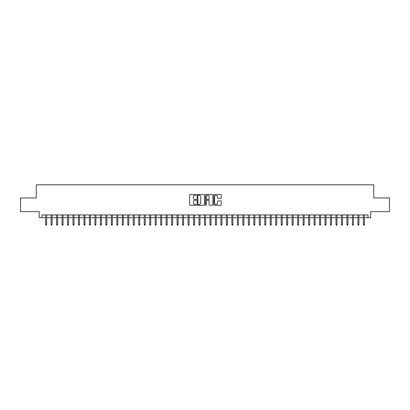 <?xml version="1.0" encoding="UTF-8"?>
<svg xmlns="http://www.w3.org/2000/svg" width="410" height="410" viewBox="0 0 410 410"><rect width="100%" height="100%" fill="white"/><g stroke="black" fill="none" stroke-linecap="round" stroke-linejoin="round"><path stroke-width="0.61" d="M196.236 194.878A0.374 0.374 0 0 0 195.857 194.499L190.143 194.499A0.538 0.538 0 0 0 189.604 195.037L189.604 204.718A0.538 0.538 0 0 0 190.143 205.256L195.857 205.256A0.374 0.374 0 0 0 196.236 204.877A0.374 0.374 0 0 0 195.857 204.503L195.119 204.503A1.722 1.722 0 0 1 193.397 202.781L193.397 201.976A1.722 1.722 0 0 1 195.119 200.254L195.857 200.254A0.374 0.374 0 0 0 196.236 199.875A0.374 0.374 0 0 0 195.857 199.501L195.119 199.501A1.722 1.722 0 0 1 193.397 197.779L193.397 196.974A1.722 1.722 0 0 1 195.119 195.252L195.857 195.252A0.374 0.374 0 0 0 196.236 194.878M220.718 198.291A0.538 0.538 0 0 0 221.256 197.753L221.256 195.037A0.538 0.538 0 0 0 220.718 194.499L214.368 194.499A0.538 0.538 0 0 0 213.835 195.037L213.835 204.718A0.538 0.538 0 0 0 214.368 205.256L220.718 205.256A0.538 0.538 0 0 0 221.256 204.718L221.256 201.438A0.538 0.538 0 0 0 220.718 200.9L218.002 200.9A0.538 0.538 0 0 0 217.464 201.438L217.464 203.063A1.44 1.44 0 0 1 216.024 204.503A1.44 1.44 0 0 1 214.584 203.063L214.584 196.692A1.44 1.44 0 0 1 216.024 195.252A1.44 1.44 0 0 1 217.464 196.692L217.464 197.753A0.538 0.538 0 0 0 218.002 198.291L220.718 198.291M42.004 217.684L42.004 214.942L367.995 214.942L367.995 217.684L370.737 217.684L370.737 211.657L389.5 211.657L389.5 197.958L373.751 197.958L373.751 184.813L36.249 184.813L36.249 197.958L20.5 197.958L20.5 211.657L39.263 211.657L39.263 217.684L45.623 217.684M204.528 195.037A0.538 0.538 0 0 0 203.99 194.499L197.646 194.499A0.538 0.538 0 0 0 197.107 195.037L197.107 204.718A0.538 0.538 0 0 0 197.646 205.256L203.99 205.256A0.538 0.538 0 0 0 204.528 204.718L204.528 195.037M206.01 194.499L212.354 194.499A0.538 0.538 0 0 1 212.892 195.037L212.892 204.718A0.538 0.538 0 0 1 212.354 205.256L209.638 205.256A0.538 0.538 0 0 1 209.1 204.718L209.1 200.792A0.538 0.538 0 0 0 208.562 200.254L206.763 200.254A0.538 0.538 0 0 0 206.225 200.792L206.225 204.877A0.374 0.374 0 0 1 205.846 205.256A0.374 0.374 0 0 1 205.471 204.877L205.471 195.037A0.538 0.538 0 0 1 206.01 194.499M46.607 217.684L51.101 217.684M52.085 217.684L56.58 217.684M57.564 217.684L62.059 217.684M63.043 217.684L67.537 217.684M68.521 217.684L73.016 217.684M74 217.684L78.494 217.684M79.478 217.684L83.973 217.684M84.957 217.684L89.452 217.684M90.436 217.684L94.93 217.684M95.914 217.684L100.409 217.684M101.393 217.684L105.888 217.684M106.872 217.684L111.366 217.684M112.35 217.684L116.845 217.684M117.834 217.684L122.323 217.684M123.313 217.684L127.802 217.684M128.791 217.684L133.281 217.684M134.27 217.684L138.759 217.684M139.748 217.684L144.238 217.684M145.227 217.684L149.717 217.684M150.706 217.684L155.195 217.684M156.184 217.684L160.674 217.684M161.663 217.684L166.152 217.684M167.142 217.684L171.636 217.684M172.62 217.684L177.115 217.684M178.099 217.684L182.593 217.684M183.577 217.684L188.072 217.684M189.056 217.684L193.551 217.684M194.535 217.684L199.029 217.684M200.013 217.684L204.508 217.684M205.492 217.684L209.987 217.684M210.971 217.684L215.465 217.684M216.449 217.684L220.944 217.684M221.928 217.684L226.422 217.684M227.406 217.684L231.901 217.684M232.885 217.684L237.38 217.684M238.364 217.684L242.858 217.684M243.847 217.684L248.337 217.684M249.326 217.684L253.816 217.684M254.805 217.684L259.294 217.684M260.283 217.684L264.773 217.684M265.762 217.684L270.252 217.684M271.241 217.684L275.73 217.684M276.719 217.684L281.209 217.684M282.198 217.684L286.687 217.684M287.676 217.684L292.166 217.684M293.155 217.684L297.65 217.684M298.634 217.684L303.128 217.684M304.112 217.684L308.607 217.684M309.591 217.684L314.086 217.684M315.07 217.684L319.564 217.684M320.548 217.684L325.043 217.684M326.027 217.684L330.521 217.684M331.505 217.684L336 217.684M336.984 217.684L341.479 217.684M342.463 217.684L346.957 217.684M347.941 217.684L352.436 217.684M353.42 217.684L357.915 217.684M358.899 217.684L363.393 217.684M364.377 217.684L367.995 217.684M198.235 195.252A0.374 0.374 0 0 0 197.861 195.626L197.861 204.124A0.374 0.374 0 0 0 198.235 204.503L199.019 204.503A1.722 1.722 0 0 0 200.736 202.781L200.736 196.974A1.722 1.722 0 0 0 199.019 195.252L198.235 195.252M209.1 196.718A1.44 1.44 0 0 0 207.66 195.278A1.44 1.44 0 0 0 206.225 196.718L206.225 198.963A0.538 0.538 0 0 0 206.763 199.501L208.562 199.501A0.538 0.538 0 0 0 209.1 198.963L209.1 196.718M45.623 224.475L45.838 225.187L46.386 225.187L46.607 224.475L45.623 224.475L45.623 214.942M46.607 224.475L46.607 214.942M51.101 224.475L51.317 225.187L51.865 225.187L52.085 224.475L51.101 224.475L51.101 214.942M52.085 224.475L52.085 214.942M56.58 224.475L56.795 225.187L57.344 225.187L57.564 224.475L56.58 224.475L56.58 214.942M57.564 224.475L57.564 214.942M62.059 224.475L62.274 225.187L62.822 225.187L63.043 224.475L62.059 224.475L62.059 214.942M63.043 224.475L63.043 214.942M67.537 224.475L67.752 225.187L68.301 225.187L68.521 224.475L67.537 224.475L67.537 214.942M68.521 224.475L68.521 214.942M73.016 224.475L73.236 225.187L73.779 225.187L74 224.475L73.016 224.475L73.016 214.942M74 224.475L74 214.942M78.494 224.475L78.715 225.187L79.258 225.187L79.478 224.475L78.494 224.475L78.494 214.942M79.478 224.475L79.478 214.942M83.973 224.475L84.194 225.187L84.742 225.187L84.957 224.475L83.973 224.475L83.973 214.942M84.957 224.475L84.957 214.942M89.452 224.475L89.672 225.187L90.22 225.187L90.436 224.475L89.452 224.475L89.452 214.942M90.436 224.475L90.436 214.942M94.93 224.475L95.151 225.187L95.699 225.187L95.914 224.475L94.93 224.475L94.93 214.942M95.914 224.475L95.914 214.942M100.409 224.475L100.629 225.187L101.178 225.187L101.393 224.475L100.409 224.475L100.409 214.942M101.393 224.475L101.393 214.942M105.888 224.475L106.108 225.187L106.656 225.187L106.872 224.475L105.888 224.475L105.888 214.942M106.872 224.475L106.872 214.942M111.366 224.475L111.587 225.187L112.135 225.187L112.35 224.475L111.366 224.475L111.366 214.942M112.35 224.475L112.35 214.942M116.845 224.475L117.065 225.187L117.614 225.187L117.834 224.475L116.845 224.475L116.845 214.942M117.834 224.475L117.834 214.942M122.323 224.475L122.544 225.187L123.092 225.187L123.313 224.475L122.323 224.475L122.323 214.942M123.313 224.475L123.313 214.942M127.802 224.475L128.023 225.187L128.571 225.187L128.791 224.475L127.802 224.475L127.802 214.942M128.791 224.475L128.791 214.942M133.281 224.475L133.501 225.187L134.049 225.187L134.27 224.475L133.281 224.475L133.281 214.942M134.27 224.475L134.27 214.942M138.759 224.475L138.98 225.187L139.528 225.187L139.748 224.475L138.759 224.475L138.759 214.942M139.748 224.475L139.748 214.942M144.238 224.475L144.458 225.187L145.007 225.187L145.227 224.475L144.238 224.475L144.238 214.942M145.227 224.475L145.227 214.942M149.717 224.475L149.937 225.187L150.485 225.187L150.706 224.475L149.717 224.475L149.717 214.942M150.706 224.475L150.706 214.942M155.195 224.475L155.416 225.187L155.964 225.187L156.184 224.475L155.195 224.475L155.195 214.942M156.184 224.475L156.184 214.942M160.674 224.475L160.894 225.187L161.443 225.187L161.663 224.475L160.674 224.475L160.674 214.942M161.663 224.475L161.663 214.942M166.152 224.475L166.373 225.187L166.921 225.187L167.142 224.475L166.152 224.475L166.152 214.942M167.142 224.475L167.142 214.942M171.636 224.475L171.851 225.187L172.4 225.187L172.62 224.475L171.636 224.475L171.636 214.942M172.62 224.475L172.62 214.942M177.115 224.475L177.33 225.187L177.878 225.187L178.099 224.475L177.115 224.475L177.115 214.942M178.099 224.475L178.099 214.942M182.593 224.475L182.809 225.187L183.357 225.187L183.577 224.475L182.593 224.475L182.593 214.942M183.577 224.475L183.577 214.942M188.072 224.475L188.287 225.187L188.836 225.187L189.056 224.475L188.072 224.475L188.072 214.942M189.056 224.475L189.056 214.942M193.551 224.475L193.766 225.187L194.314 225.187L194.535 224.475L193.551 224.475L193.551 214.942M194.535 224.475L194.535 214.942M199.029 224.475L199.25 225.187L199.793 225.187L200.013 224.475L199.029 224.475L199.029 214.942M200.013 224.475L200.013 214.942M204.508 224.475L204.728 225.187L205.272 225.187L205.492 224.475L204.508 224.475L204.508 214.942M205.492 224.475L205.492 214.942M209.987 224.475L210.207 225.187L210.75 225.187L210.971 224.475L209.987 224.475L209.987 214.942M210.971 224.475L210.971 214.942M215.465 224.475L215.686 225.187L216.234 225.187L216.449 224.475L215.465 224.475L215.465 214.942M216.449 224.475L216.449 214.942M220.944 224.475L221.164 225.187L221.713 225.187L221.928 224.475L220.944 224.475L220.944 214.942M221.928 224.475L221.928 214.942M226.422 224.475L226.643 225.187L227.191 225.187L227.406 224.475L226.422 224.475L226.422 214.942M227.406 224.475L227.406 214.942M231.901 224.475L232.121 225.187L232.67 225.187L232.885 224.475L231.901 224.475L231.901 214.942M232.885 224.475L232.885 214.942M237.38 224.475L237.6 225.187L238.148 225.187L238.364 224.475L237.38 224.475L237.38 214.942M238.364 224.475L238.364 214.942M242.858 224.475L243.079 225.187L243.627 225.187L243.847 224.475L242.858 224.475L242.858 214.942M243.847 224.475L243.847 214.942M248.337 224.475L248.557 225.187L249.106 225.187L249.326 224.475L248.337 224.475L248.337 214.942M249.326 224.475L249.326 214.942M253.816 224.475L254.036 225.187L254.584 225.187L254.805 224.475L253.816 224.475L253.816 214.942M254.805 224.475L254.805 214.942M259.294 224.475L259.515 225.187L260.063 225.187L260.283 224.475L259.294 224.475L259.294 214.942M260.283 224.475L260.283 214.942M264.773 224.475L264.993 225.187L265.542 225.187L265.762 224.475L264.773 224.475L264.773 214.942M265.762 224.475L265.762 214.942M270.252 224.475L270.472 225.187L271.02 225.187L271.241 224.475L270.252 224.475L270.252 214.942M271.241 224.475L271.241 214.942M275.73 224.475L275.95 225.187L276.499 225.187L276.719 224.475L275.73 224.475L275.73 214.942M276.719 224.475L276.719 214.942M281.209 224.475L281.429 225.187L281.978 225.187L282.198 224.475L281.209 224.475L281.209 214.942M282.198 224.475L282.198 214.942M286.687 224.475L286.908 225.187L287.456 225.187L287.676 224.475L286.687 224.475L286.687 214.942M287.676 224.475L287.676 214.942M292.166 224.475L292.386 225.187L292.935 225.187L293.155 224.475L292.166 224.475L292.166 214.942M293.155 224.475L293.155 214.942M297.65 224.475L297.865 225.187L298.413 225.187L298.634 224.475L297.65 224.475L297.65 214.942M298.634 224.475L298.634 214.942M303.128 224.475L303.344 225.187L303.892 225.187L304.112 224.475L303.128 224.475L303.128 214.942M304.112 224.475L304.112 214.942M308.607 224.475L308.822 225.187L309.371 225.187L309.591 224.475L308.607 224.475L308.607 214.942M309.591 224.475L309.591 214.942M314.086 224.475L314.301 225.187L314.849 225.187L315.07 224.475L314.086 224.475L314.086 214.942M315.07 224.475L315.07 214.942M319.564 224.475L319.779 225.187L320.328 225.187L320.548 224.475L319.564 224.475L319.564 214.942M320.548 224.475L320.548 214.942M325.043 224.475L325.258 225.187L325.806 225.187L326.027 224.475L325.043 224.475L325.043 214.942M326.027 224.475L326.027 214.942M330.521 224.475L330.742 225.187L331.285 225.187L331.505 224.475L330.521 224.475L330.521 214.942M331.505 224.475L331.505 214.942M336 224.475L336.22 225.187L336.764 225.187L336.984 224.475L336 224.475L336 214.942M336.984 224.475L336.984 214.942M341.479 224.475L341.699 225.187L342.247 225.187L342.463 224.475L341.479 224.475L341.479 214.942M342.463 224.475L342.463 214.942M346.957 224.475L347.178 225.187L347.726 225.187L347.941 224.475L346.957 224.475L346.957 214.942M347.941 224.475L347.941 214.942M352.436 224.475L352.656 225.187L353.205 225.187L353.42 224.475L352.436 224.475L352.436 214.942M353.42 224.475L353.42 214.942M357.915 224.475L358.135 225.187L358.683 225.187L358.899 224.475L357.915 224.475L357.915 214.942M358.899 224.475L358.899 214.942M363.393 224.475L363.614 225.187L364.162 225.187L364.377 224.475L363.393 224.475L363.393 214.942M364.377 224.475L364.377 214.942"/></g></svg>
